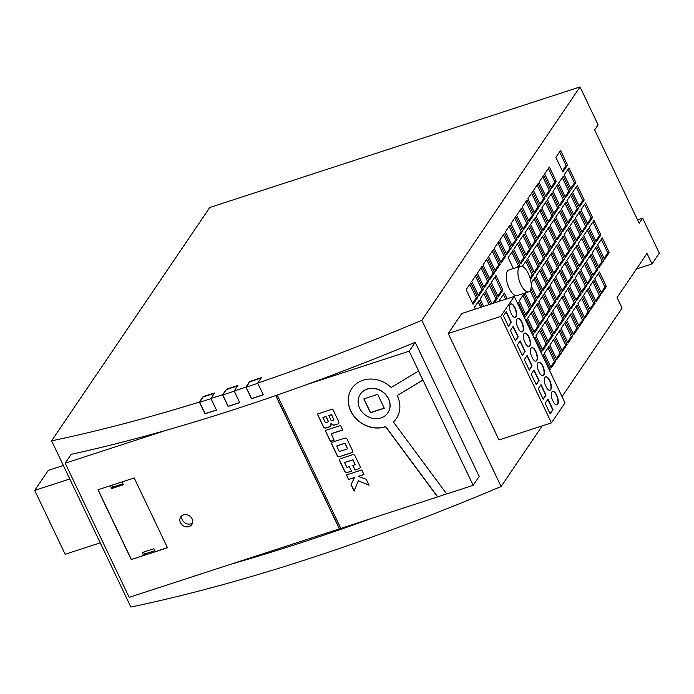 <?xml version="1.0" encoding="UTF-8"?>
<svg xmlns="http://www.w3.org/2000/svg" width="694" height="694" viewBox="0 0 694 694"><rect width="100%" height="100%" fill="white"/><g stroke="black" fill="none" stroke-linecap="round" stroke-linejoin="round"><path stroke-width="1.04" d="M183.485 514.913A6.723 5.838 -145.9 0 0 180.7 516.978A6.723 5.838 -145.9 0 0 181.507 524.274A6.723 5.838 -145.9 0 0 189.054 526.581A6.723 5.838 -145.9 0 0 191.839 524.525A6.723 5.838 -145.9 0 0 191.032 517.23A6.723 5.838 -145.9 0 0 183.485 514.913M181.871 515.755A6.723 5.838 -145.9 0 0 184.057 522.2A6.723 5.838 -145.9 0 0 190.919 523.823A6.723 5.838 -145.9 0 0 192.542 522.99M239.716 402.546A773.064 214.186 154.5 0 1 234.017 404.411A773.064 214.186 154.5 0 1 228.187 406.302L222.765 394.929A773.064 214.186 154.5 0 0 228.586 393.038A773.064 214.186 154.5 0 0 234.286 391.173M237.643 385.899A759.947 210.551 154.5 0 1 232.238 387.66A759.947 210.551 154.5 0 1 226.409 389.551L222.531 394.773A773.394 214.273 154.5 0 1 210.941 398.477L214.68 392.96A759.947 210.551 154.5 0 1 203.151 396.56L199.404 402.078A773.394 214.273 154.5 0 1 51.599 440.837L209.788 207.489L580.019 86.941L421.831 320.281A773.394 214.273 154.5 0 1 257.708 383.097L261.456 377.571A759.947 210.551 154.5 0 1 249.658 381.57L245.919 387.087A773.394 214.273 154.5 0 1 234.19 390.974L237.938 385.465A759.947 210.551 154.5 0 1 232.1 387.373A759.947 210.551 154.5 0 1 226.27 389.256M528.325 273.505A13.446 5.526 -108 0 1 528.75 291.81A13.446 5.526 -108 0 1 520.847 284.54A13.446 5.526 -108 0 1 520.422 266.227A13.446 5.526 -108 0 1 528.325 273.505M528.75 291.81L517.091 295.609A13.446 5.526 -108 0 1 509.188 288.331A13.446 5.526 -108 0 1 508.763 270.027L520.422 266.227M360.36 394.166A16.613 14.427 34.1 0 1 360.412 394.097A16.613 14.427 34.1 0 1 367.282 389.013A16.613 14.427 34.1 0 1 385.916 394.721A16.613 14.427 34.1 0 1 387.911 412.739A16.613 14.427 34.1 0 1 387.859 412.809M367.195 389.152A16.613 14.427 34.1 0 1 385.829 394.86A16.613 14.427 34.1 0 1 387.816 412.878A16.613 14.427 34.1 0 1 380.937 417.962A16.613 14.427 34.1 0 1 362.303 412.253A16.613 14.427 34.1 0 1 360.316 394.235A16.613 14.427 34.1 0 1 367.195 389.152M351.884 388.406A26.858 23.327 34.1 0 0 355.172 417.502A26.858 23.327 34.1 0 0 385.274 426.697A26.858 23.327 34.1 0 0 385.664 426.567L385.578 426.706A26.858 23.327 34.1 0 1 385.179 426.836A26.858 23.327 34.1 0 1 355.05 417.606A26.858 23.327 34.1 0 1 351.832 388.475A26.858 23.327 34.1 0 1 362.953 380.251A26.858 23.327 34.1 0 1 391.156 387.46L418.517 371.064L422.854 380.173L397.159 395.563A26.858 23.327 34.1 0 1 396.3 418.621A26.858 23.327 34.1 0 1 393.403 422.021L446.676 493.954L473.161 485.332L409.182 351.19L307.242 384.381A773.394 214.273 154.5 0 1 236.003 408.931A773.394 214.273 154.5 0 1 167.124 430.002A773.394 214.273 154.5 0 1 71.204 454.318L65.184 463.193L167.124 430.002M542.214 425.882L501.111 486.511A773.394 214.273 154.5 0 1 307.642 559.112A773.394 214.273 154.5 0 1 130.88 607.059L51.599 440.837M275.752 395.554L339.357 528.897L231.102 564.153A773.394 214.273 -25.5 0 0 299.99 543.072A773.394 214.273 -25.5 0 0 371.229 518.522L340.815 528.429L277.201 395.06M228.187 406.302L228.1 406.441A773.394 214.273 -25.5 0 0 233.921 404.55A773.394 214.273 -25.5 0 0 239.76 402.641L234.19 390.974M228.1 406.441L222.531 394.773M216.459 410.05A773.064 214.186 154.5 0 1 205.068 413.607L204.973 413.745A773.394 214.273 -25.5 0 0 216.502 410.137L210.941 398.477M204.973 413.745L199.404 402.078M580.019 86.941L598.098 124.851L594.637 129.952L639.148 223.268L642.609 218.168L637.508 219.833M331.081 433.828L342.715 430.037L340.554 425.5L325.2 430.497L330.413 441.419L334.126 440.213L331.177 433.689L342.671 429.95M354.929 470.055L359.214 468.658A1.917 1.666 34.1 0 0 360.082 466.455L355.024 455.863A1.917 1.666 34.1 0 0 352.569 454.735L340.554 458.656A1.917 1.666 34.1 0 0 339.687 460.851L344.745 471.452A1.917 1.666 34.1 0 0 347.191 472.571L351.494 471.174L349.325 466.611L346.905 467.4L344.597 462.577L352.864 459.879L355.163 464.711L352.76 465.492L354.929 470.055L359.214 468.658M369.052 485.245L366.198 479.268L358.243 476.379L363.934 474.523L361.765 469.977L346.419 474.974L348.588 479.519L354.417 477.619L351.051 484.698L354.122 491.135L358.33 480.725L369.052 485.245M339.626 456.704A1.917 1.666 34.1 0 1 337.171 455.585L331.775 444.273A1.917 1.666 34.1 0 1 332.643 442.069L344.666 438.157A1.917 1.666 34.1 0 1 347.121 439.276L352.517 450.588A1.917 1.666 34.1 0 1 351.65 452.792L339.713 456.565A1.917 1.666 34.1 0 1 337.258 455.446L337.171 455.585M334.343 425.127A1.917 1.666 34.1 0 1 332.513 424.763L330.951 423.566L330.865 425.37A1.917 1.666 34.1 0 1 329.824 426.741L325.937 428.007A1.917 1.666 34.1 0 1 323.482 426.879L317.358 414.049L332.704 409.052L338.767 421.761A1.917 1.666 34.1 0 1 337.9 423.965L334.439 424.988A1.917 1.666 34.1 0 1 332.599 424.624L332.513 424.763M385.578 426.706L437.584 496.921L371.229 518.522M231.102 564.153L129.171 597.343L65.184 463.193M97.941 489.773L131.235 559.572L167.488 547.766L134.194 477.966L97.941 489.773M559.971 205.962L564.647 199.065L557.698 184.483L553.023 191.379L559.971 205.962M593.361 275.952L598.028 269.055L591.08 254.472L586.404 261.369L593.361 275.952M548.754 222.514L553.43 215.617L546.473 201.034L541.806 207.931L548.754 222.514M565.445 257.509L570.121 250.612L563.164 236.029L558.496 242.926L565.445 257.509M582.136 292.504L586.812 285.607L579.863 271.024L575.187 277.921L582.136 292.504M596.233 241.902L600.909 235.014L593.951 220.432L589.275 227.328L596.233 241.902M579.542 206.907L584.218 200.019L577.261 185.437L572.585 192.333L579.542 206.907M562.851 171.912L567.519 165.025L560.57 150.442L555.894 157.338L562.851 171.912M526.321 255.609L530.997 248.712L524.039 234.13L519.364 241.026L526.321 255.609M559.702 325.599L564.378 318.702L557.421 304.119L552.745 311.016L559.702 325.599M518.748 266.774L519.78 265.255L512.823 250.681L508.147 257.569L513.369 268.526M525.054 293.015L531.795 307.147L536.471 300.25L530.962 288.713M548.486 342.142L553.161 335.245L546.204 320.671L541.528 327.559L548.486 342.142M604.578 259.4L609.254 252.512L602.297 237.929L597.621 244.826L604.578 259.4M587.887 224.405L592.563 217.517L585.606 202.934L580.93 209.831L587.887 224.405M571.197 189.41L575.864 182.522L568.915 167.939L564.239 174.836L571.197 189.41M579.403 266.73L584.079 259.834L577.122 245.251L572.446 252.148L579.403 266.73M598.965 267.676L603.641 260.779L596.684 246.205L592.017 253.093L598.965 267.676M582.275 232.681L586.951 225.784L579.993 211.21L575.317 218.098L582.275 232.681M565.584 197.686L570.26 190.789L563.302 176.215L558.627 183.103L565.584 197.686M554.367 214.238L559.043 207.341L552.086 192.758L547.41 199.655L554.367 214.238M587.749 284.228L592.424 277.331L585.467 262.748L580.791 269.645L587.749 284.228M505.822 256.034L498.865 241.451L494.189 248.348L501.146 262.931L505.822 256.034L504.365 256.511L497.876 242.917M488.585 256.624L495.542 271.207L500.209 264.31L493.261 249.727L488.585 256.624M551.626 188.464L556.302 181.568L549.353 166.985L544.677 173.882L551.626 188.464M585.016 258.454L589.683 251.558L582.734 236.975L578.059 243.872L585.016 258.454M540.409 205.016L545.085 198.12L538.128 183.537L533.46 190.434L540.409 205.016M557.1 240.011L561.776 233.115L554.818 218.532L550.151 225.429L557.1 240.011M573.791 275.006L578.466 268.11L571.518 253.527L566.842 260.423L573.791 275.006M590.62 250.178L595.296 243.282L588.339 228.708L583.663 235.596L590.62 250.178M573.929 215.183L578.605 208.287L571.648 193.713L566.972 200.601L573.929 215.183M546.022 196.74L550.698 189.844L543.74 175.261L539.065 182.158L546.022 196.74M559.841 265.776L564.517 258.888L557.56 244.305L552.884 251.202L559.841 265.776M543.15 230.781L547.826 223.893L540.869 209.31L536.193 216.207L543.15 230.781M531.934 247.333L536.601 240.436L529.652 225.854L524.976 232.75L531.934 247.333M565.315 317.323L569.991 310.426L563.034 295.844L558.358 302.74L565.315 317.323M562.713 231.735L567.388 224.839L560.431 210.256L555.755 217.153L562.713 231.735M554.098 333.866L558.765 326.978L551.817 312.395L547.141 319.292L554.098 333.866M531.283 286.049L537.399 298.871L542.075 291.983L535.126 277.4L531.153 283.256M520.708 263.885L525.384 256.988L518.427 242.406L513.76 249.302L520.708 263.885M551.496 248.279L556.172 241.391L549.214 226.808L544.538 233.704L551.496 248.279M534.805 213.284L539.472 206.396L532.524 191.813L527.848 198.71L534.805 213.284M523.58 229.835L528.255 222.939L521.307 208.356L516.631 215.253L523.58 229.835M556.97 299.825L561.637 292.929L554.688 278.346L550.012 285.243L556.97 299.825M512.363 246.387L517.039 239.491L510.081 224.908L505.414 231.805L512.363 246.387M530.433 279.352L533.729 274.486L526.781 259.903L522.382 266.383M545.744 316.369L550.42 309.481L543.471 294.898L538.796 301.795L545.744 316.369M576.532 300.771L581.208 293.874L574.25 279.3L569.574 286.188L576.532 300.771M517.976 238.111L522.651 231.215L515.694 216.632L511.018 223.529L517.976 238.111M551.357 308.101L556.033 301.205L549.075 286.622L544.4 293.519L551.357 308.101M506.759 254.655L511.435 247.767L504.477 233.184L499.801 240.081L506.759 254.655M540.14 324.645L544.816 317.748L537.859 303.174L533.183 310.062L540.14 324.645M570.919 309.047L575.595 302.15L568.638 287.568L563.97 294.464L570.919 309.047M554.228 274.052L558.904 267.155L551.947 252.573L547.271 259.469L554.228 274.052M537.538 239.057L542.214 232.16L535.256 217.586L530.58 224.474L537.538 239.057M590.49 309.992L595.157 303.104L588.208 288.522L583.533 295.418L590.49 309.992M596.094 301.725L600.77 294.829L593.812 280.246L589.137 287.143L596.094 301.725M584.877 318.268L589.553 311.372L582.596 296.798L577.92 303.686L584.877 318.268M571.058 249.233L575.734 242.336L568.776 227.753L564.101 234.65L571.058 249.233M601.707 293.449L606.383 286.553L599.425 271.97L594.749 278.867L601.707 293.449M562.574 291.549L567.25 284.653L560.292 270.07L555.625 276.967L562.574 291.549M545.883 256.554L550.559 249.658L543.602 235.084L538.926 241.972L545.883 256.554M529.192 221.56L533.868 214.663L526.911 200.089L522.235 206.977L529.192 221.56M572.724 336.2L565.766 321.617L561.09 328.514L568.048 343.096L572.724 336.2L571.266 336.677L564.777 323.074M566.703 320.238L573.66 334.82L578.336 327.924L571.379 313.341L566.703 320.238M583.94 319.648L576.983 305.065L572.316 311.962L579.264 326.544L583.94 319.648L582.483 320.125L576.003 306.531M494.223 302.957L497.338 298.359L490.389 283.777L485.713 290.673L491.925 303.703M507.088 298.767L504.338 292.998L499.663 299.895L500.201 301.005M532.845 335.41L533.599 334.3L526.642 319.717L525.887 320.828M524.499 317.913L525.254 316.802L518.297 302.22L517.542 303.33M572.992 216.563L566.044 201.98L561.368 208.877L568.325 223.459L572.992 216.563L571.535 217.04L565.055 203.437M547.687 283.707L540.73 269.125L536.054 276.021L543.012 290.604L547.687 283.707L546.23 284.184L539.741 270.582M581.338 234.06L574.389 219.478L569.713 226.374L576.671 240.957L581.338 234.06L579.88 234.537L573.4 220.935M502.95 290.083L495.993 275.501L491.317 282.397L498.275 296.98L502.95 290.083L501.493 290.56L495.004 276.958M544.946 257.934L537.997 243.351L533.322 250.248L540.279 264.83L544.946 257.934L543.489 258.411L537.009 244.809M553.292 275.431L546.343 260.849L541.667 267.745L548.624 282.328L553.292 275.431L551.834 275.908L545.354 262.306M539.342 266.21L532.385 251.627L527.709 258.524L534.666 273.106L539.342 266.21L537.885 266.687L531.396 253.084M482.278 306.843L479.164 300.32L474.496 307.216L475.381 309.09M490.545 304.154L484.776 292.053L480.101 298.941L483.657 306.392M494.605 272.586L487.648 258.003L482.972 264.9L489.929 279.482L494.605 272.586L493.148 273.063L486.659 259.461M484.317 287.75L488.992 280.862L482.035 266.279L477.368 273.176L484.317 287.75M478.713 296.026L483.388 289.129L476.431 274.555L471.755 281.443L478.713 296.026M473.1 304.302L477.776 297.405L470.818 282.822L466.142 289.719L473.1 304.302M549.535 370.405L550.29 369.295L543.333 354.712L542.578 355.822M541.19 352.908L541.945 351.797L534.987 337.215L534.233 338.325M539.203 326.024L532.246 311.441L527.579 318.338L534.527 332.92L539.203 326.024L537.746 326.501L531.257 312.899M523.901 293.944L519.233 300.84L526.182 315.423L530.858 308.526L523.901 293.944M555.486 336.79L562.444 351.364L567.111 344.476L560.162 329.893L555.486 336.79M549.874 345.057L556.831 359.639L561.507 352.743L554.549 338.169L549.874 345.057M542.873 350.418L547.549 343.521L540.591 328.939L535.924 335.835L542.873 350.418M544.269 353.333L551.218 367.915L555.894 361.019L548.945 346.436L544.269 353.333M568.186 283.273L572.862 276.386L565.905 261.803L561.229 268.699L568.186 283.273M501.111 486.511L421.831 320.281M642.609 218.168L659.3 253.163L652.004 263.92L646.999 253.423L617.087 297.553L622.093 308.049L562.045 396.63M514.254 296.433L461.779 313.514L448.22 333.51L498.995 439.953L551.461 422.872L565.02 402.876L514.254 296.433L500.695 316.429L448.22 333.51M263.234 394.669A773.064 214.186 154.5 0 1 251.575 398.608L251.488 398.746A773.394 214.273 -25.5 0 0 263.278 394.756L257.708 383.097M251.488 398.746L245.919 387.087M473.161 485.332L479.181 476.457L415.194 342.307A773.394 214.273 154.5 0 1 307.242 384.381M636.45 268.986L652.004 263.92M437.584 496.921L446.615 493.868M415.194 342.307L409.182 351.19M275.891 395.511L339.453 528.767L340.771 528.334M500.695 316.429L551.461 422.872M539.897 373.572A7.061 2.897 72 0 0 543.055 375.654A7.061 2.897 72 0 0 543.628 368.046A7.061 2.897 72 0 0 538.683 362.225A7.061 2.897 72 0 0 538.11 369.833L539.897 373.572M527.11 355.458L524.308 359.596L529.314 370.093L532.125 365.955L527.11 355.458M520.162 340.875L517.351 345.013L522.365 355.51L525.167 351.372L520.162 340.875M532.94 358.989A7.061 2.897 72 0 0 536.106 361.08A7.061 2.897 72 0 0 536.679 353.463A7.061 2.897 72 0 0 531.734 347.651A7.061 2.897 72 0 0 531.162 355.25L532.94 358.989M553.803 402.728A7.061 2.897 72 0 0 556.97 404.819A7.061 2.897 72 0 0 557.542 397.202A7.061 2.897 72 0 0 552.598 391.39A7.061 2.897 72 0 0 552.025 398.998L553.803 402.728M541.025 384.615L538.223 388.753L543.229 399.25L546.031 395.12L541.025 384.615M546.846 388.146A7.061 2.897 72 0 0 550.012 390.236A7.061 2.897 72 0 0 550.585 382.628A7.061 2.897 72 0 0 545.64 376.807A7.061 2.897 72 0 0 545.068 384.415L546.846 388.146M534.068 370.041L531.266 374.17L536.271 384.676L539.073 380.538L534.068 370.041M512.077 315.241A7.061 2.897 72 0 0 515.243 317.332A7.061 2.897 72 0 0 515.816 309.724A7.061 2.897 72 0 0 510.871 303.903A7.061 2.897 72 0 0 510.29 311.511L512.077 315.241M513.204 326.293L510.402 330.431L515.408 340.928L518.21 336.79L513.204 326.293M525.983 344.406A7.061 2.897 72 0 0 529.149 346.497A7.061 2.897 72 0 0 529.722 338.88A7.061 2.897 72 0 0 524.777 333.068A7.061 2.897 72 0 0 524.204 340.667L525.983 344.406M506.247 311.71L503.445 315.848L508.45 326.345L511.252 322.207L506.247 311.71M519.025 329.824A7.061 2.897 72 0 0 522.192 331.914A7.061 2.897 72 0 0 522.764 324.298A7.061 2.897 72 0 0 517.819 318.485A7.061 2.897 72 0 0 517.247 326.093L519.025 329.824M547.982 399.197L545.172 403.335L550.177 413.832L552.988 409.694L547.982 399.197M100.248 542.838L65.158 554.263L34.7 490.398L48.259 470.402L63.354 465.483M34.7 490.398L69.79 478.973M396.343 418.551A26.858 23.327 34.1 0 1 393.489 421.883L393.403 422.021M397.159 395.563L422.828 380.104M385.664 426.567L437.68 496.783M377.683 394.374L363.838 398.885L370.44 412.739L384.294 408.228L377.683 394.374M167.445 547.67L155.282 551.635L153.895 548.72L142.235 552.511L143.623 555.426L131.235 559.572M143.606 552.068L144.56 554.046L154.84 550.706M144.56 554.046L143.623 555.426M98.08 489.721L131.331 559.433M110.372 485.722L111.717 488.541L123.385 484.75L122.031 481.922M358.208 480.777L368.939 485.019M346.558 474.93L348.683 479.381L354.513 477.481L351.147 484.559L354.2 490.953M358.243 476.379L363.89 474.427M352.899 465.448L355.024 469.916M344.597 462.577L352.96 459.74L355.163 464.711M339.808 459.168A1.917 1.666 34.1 0 0 339.782 460.721L344.831 471.313A1.917 1.666 34.1 0 0 347.286 472.432L351.45 471.079M360.047 467.999A1.917 1.666 34.1 0 1 359.31 468.519M331.897 442.59A1.917 1.666 34.1 0 0 331.871 444.134L337.258 455.446M352.483 452.132A1.917 1.666 34.1 0 1 351.745 452.653L351.65 452.792M339.713 456.565L351.745 452.653M347.599 448.836L345.048 443.162L336.677 445.999L339.323 451.534L347.599 448.836L344.961 443.301L336.677 445.999M325.339 430.454L330.509 441.28L334.083 440.117M334.439 424.988L337.9 423.965M338.741 423.314A1.917 1.666 34.1 0 1 337.995 423.834M317.496 414.006L323.482 426.879M330.656 426.081A1.917 1.666 34.1 0 1 329.919 426.602L326.024 427.868A1.917 1.666 34.1 0 1 323.569 426.749M330.951 423.566L332.599 424.624M328.21 421.726A0.538 0.468 34.1 0 0 328.288 421.206L325.989 416.374L322.91 417.484L325.434 422.776L327.95 421.961A0.538 0.468 34.1 0 0 328.193 421.345L325.894 416.513L322.91 417.484M334.005 419.991L331.567 414.561L328.826 415.559L331.125 420.391A0.538 0.468 34.1 0 0 331.819 420.703L334.005 419.991L331.48 414.7L328.826 415.559M363.977 398.842L370.535 412.6L384.25 408.133M111.751 485.271L112.654 487.162L122.933 483.813M112.654 487.162L111.717 488.541M550.09 413.641L552.693 409.79L547.783 399.492M522.044 331.949A7.061 2.897 72 0 0 522.478 324.393A7.061 2.897 72 0 0 517.681 318.537M508.355 326.154L510.966 322.302L506.047 312.005M529.001 346.532A7.061 2.897 72 0 0 529.427 338.976A7.061 2.897 72 0 0 524.638 333.12M515.312 340.728L517.924 336.885L513.005 326.588M515.087 317.366A7.061 2.897 72 0 0 515.521 309.819A7.061 2.897 72 0 0 510.723 303.963M536.176 384.476L538.787 380.633L533.868 370.327M549.865 390.28A7.061 2.897 72 0 0 550.29 382.724A7.061 2.897 72 0 0 545.501 376.868M543.133 399.059L545.736 395.207L540.826 384.91M556.822 404.854A7.061 2.897 72 0 0 557.247 397.298A7.061 2.897 72 0 0 552.45 391.451M535.959 361.114A7.061 2.897 72 0 0 536.384 353.558A7.061 2.897 72 0 0 531.587 347.703M522.27 355.311L524.872 351.468L519.962 341.162M529.227 369.893L531.83 366.05L526.919 355.744M542.908 375.697A7.061 2.897 72 0 0 543.341 368.141A7.061 2.897 72 0 0 538.544 362.285M567.718 282.293L571.405 276.854L564.916 263.26M571.405 276.854L572.862 276.386M550.75 366.935L554.437 361.496L547.956 347.894M554.437 361.496L555.894 361.019M542.404 349.438L546.091 343.998L539.611 330.396M546.091 343.998L547.549 343.521M556.362 358.659L560.049 353.22L553.56 339.626M560.049 353.22L561.507 352.743M561.975 350.383L565.653 344.944L559.173 331.35M565.653 344.944L567.111 344.476M525.714 314.443L529.401 309.004L522.912 295.41M529.401 309.004L530.858 308.526M534.059 331.94L537.746 326.501M540.834 352.162L541.945 351.797M549.18 369.659L550.29 369.295M472.631 303.321L476.318 297.882L469.829 284.28M476.318 297.882L477.776 297.405M478.244 295.045L481.931 289.606L475.442 276.012M481.931 289.606L483.388 289.129M483.848 286.769L487.535 281.33L481.055 267.737M487.535 281.33L488.992 280.862M489.461 278.494L493.148 273.063M489.088 304.623L483.787 293.51M480.821 307.321L478.175 301.777M534.198 272.117L537.885 266.687M548.156 281.348L551.834 275.908M539.802 263.85L543.489 258.411M497.806 295.991L501.493 290.56M576.194 239.977L579.88 234.537M542.543 289.615L546.23 284.184M567.848 222.479L571.535 217.04M524.135 317.167L525.254 316.802M532.489 334.664L533.599 334.3M505.631 299.235L503.35 294.456M492.766 303.425L495.88 298.828L489.4 285.234M495.88 298.828L497.338 298.359M578.796 325.564L582.483 320.125M573.192 333.831L576.879 328.401L570.39 314.798M576.879 328.401L578.336 327.924M567.579 342.107L571.266 336.677M528.724 220.579L532.411 215.14L525.922 201.546M532.411 215.14L533.868 214.663M545.415 255.574L549.101 250.135L542.613 236.541M549.101 250.135L550.559 249.658M562.105 290.569L565.792 285.13L559.303 271.536M565.792 285.13L567.25 284.653M601.238 292.469L604.925 287.03L598.436 273.427M604.925 287.03L606.383 286.553M570.589 248.244L574.276 242.813L567.787 229.211M574.276 242.813L575.734 242.336M584.409 317.288L588.096 311.849L581.607 298.255M588.096 311.849L589.553 311.372M595.626 300.736L599.312 295.306L592.823 281.703M599.312 295.306L600.77 294.829M590.013 309.012L593.7 303.573L587.219 289.979M593.7 303.573L595.157 303.104M537.069 238.077L540.756 232.637L534.267 219.044M540.756 232.637L542.214 232.16M553.76 273.072L557.447 267.632L550.958 254.039M557.447 267.632L558.904 267.155M570.451 308.067L574.138 302.627L567.649 289.034M574.138 302.627L575.595 302.15M539.672 323.664L543.359 318.225L536.87 304.631M543.359 318.225L544.816 317.748M506.29 253.674L509.977 248.235L503.488 234.641M509.977 248.235L511.435 247.767M550.889 307.112L554.575 301.682L548.087 288.079M554.575 301.682L556.033 301.205M517.507 237.122L521.194 231.692L514.705 218.09M521.194 231.692L522.651 231.215M576.063 299.791L579.75 294.351L573.261 280.758M579.75 294.351L581.208 293.874M545.276 315.388L548.963 309.949L542.482 296.355M548.963 309.949L550.42 309.481M530.103 278.155L532.272 274.954L525.792 261.36M532.272 274.954L533.729 274.486M511.894 245.398L515.581 239.959L509.092 226.365M515.581 239.959L517.039 239.491M556.501 298.845L560.179 293.406L553.699 279.803M560.179 293.406L561.637 292.929M523.111 228.855L526.798 223.416L520.318 209.814M526.798 223.416L528.255 222.939M534.337 212.303L538.015 206.864L531.535 193.27M538.015 206.864L539.472 206.396M551.027 247.298L554.714 241.859L548.225 228.265M554.714 241.859L556.172 241.391M520.24 262.896L523.927 257.457L517.446 243.863M523.927 257.457L525.384 256.988M536.93 297.891L540.617 292.452L534.137 278.858M540.617 292.452L542.075 291.983M553.621 332.886L557.308 327.447L550.828 313.853M557.308 327.447L558.765 326.978M562.244 230.746L565.931 225.316L559.442 211.713M565.931 225.316L567.388 224.839M564.847 316.343L568.533 310.903L562.045 297.301M568.533 310.903L569.991 310.426M531.457 246.353L535.143 240.913L528.663 227.311M535.143 240.913L536.601 240.436M542.682 229.801L546.36 224.362L539.88 210.768M546.36 224.362L547.826 223.893M559.373 264.796L563.06 259.356L556.571 245.763M563.06 259.356L564.517 258.888M545.553 195.751L549.24 190.321L542.751 176.718M549.24 190.321L550.698 189.844M573.461 214.203L577.148 208.764L570.659 195.17M577.148 208.764L578.605 208.287M590.152 249.198L593.838 243.759L587.35 230.165M593.838 243.759L595.296 243.282M573.322 274.017L577.009 268.578L570.529 254.984M577.009 268.578L578.466 268.11M556.631 239.022L560.318 233.583L553.829 219.989M560.318 233.583L561.776 233.115M539.941 204.027L543.628 198.597L537.139 184.994M543.628 198.597L545.085 198.12M584.548 257.474L588.226 252.035L581.746 238.432M588.226 252.035L589.683 251.558M551.157 187.484L554.844 182.045L548.364 168.442M554.844 182.045L556.302 181.568M495.065 270.226L498.752 264.787L492.272 251.185M498.752 264.787L500.209 264.31M500.678 261.95L504.365 256.511M587.28 283.239L590.967 277.808L584.478 264.206M590.967 277.808L592.424 277.331M553.899 213.249L557.586 207.818L551.097 194.216M557.586 207.818L559.043 207.341M565.116 196.706L568.802 191.266L562.314 177.673M568.802 191.266L570.26 190.789M581.806 231.701L585.493 226.261L579.004 212.668M585.493 226.261L586.951 225.784M598.497 266.696L602.184 261.256L595.695 247.663M602.184 261.256L603.641 260.779M578.935 265.741L582.622 260.311L576.133 246.708M582.622 260.311L584.079 259.834M570.728 188.43L574.406 182.99L567.926 169.397M574.406 182.99L575.864 182.522M587.419 223.425L591.106 217.985L584.617 204.392M591.106 217.985L592.563 217.517M604.11 258.42L607.797 252.98L601.308 239.387M607.797 252.98L609.254 252.512M548.017 341.162L551.704 335.723L545.215 322.129M551.704 335.723L553.161 335.245M531.326 306.167L535.013 300.728L530.19 290.621M535.013 300.728L536.471 300.25M517.29 267.251L518.323 265.733L511.834 252.139M518.323 265.733L519.78 265.255M559.234 324.61L562.921 319.179L556.432 305.577M562.921 319.179L564.378 318.702M525.852 254.62L529.539 249.189L523.05 235.587M529.539 249.189L530.997 248.712M562.383 170.932L566.061 165.493L559.581 151.899M566.061 165.493L567.519 165.025M579.074 205.927L582.752 200.488L576.272 186.894M582.752 200.488L584.218 200.019M595.764 240.922L599.451 235.483L592.962 221.889M599.451 235.483L600.909 235.014M581.667 291.515L585.354 286.075L578.874 272.482M585.354 286.075L586.812 285.607M564.977 256.52L568.664 251.081L562.183 237.487M568.664 251.081L570.121 250.612M548.286 221.525L551.973 216.086L545.484 202.492M551.973 216.086L553.43 215.617M592.893 274.971L596.571 269.532L590.091 255.93M596.571 269.532L598.028 269.055M559.503 204.982L563.19 199.542L556.709 185.94M563.19 199.542L564.647 199.065M226.409 389.551L222.765 394.929M214.385 393.385A759.947 210.551 154.5 0 1 203.29 396.847L203.151 396.56M205.068 413.607L199.638 402.234L203.29 396.847M211.028 398.668A773.064 214.186 154.5 0 1 199.638 402.234M261.152 378.013A759.947 210.551 154.5 0 1 249.797 381.856L249.658 381.57M251.575 398.608L246.153 387.235L249.797 381.856M257.804 383.296A773.064 214.186 154.5 0 1 246.153 387.235"/></g></svg>
